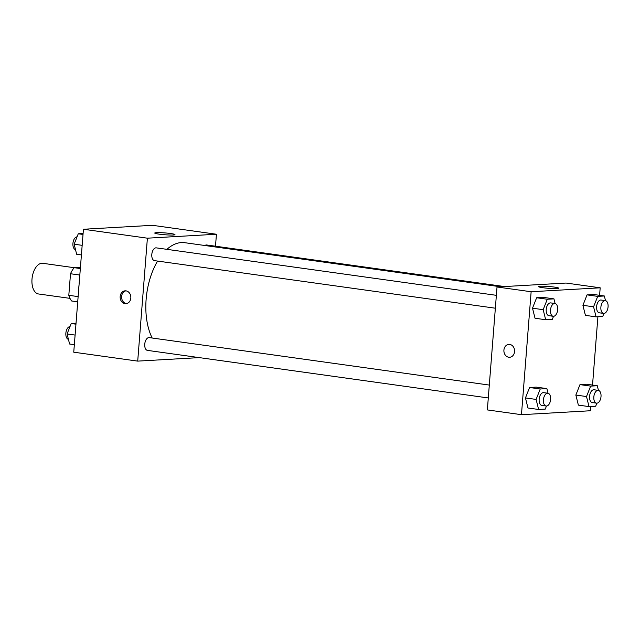 <?xml version="1.0" encoding="UTF-8"?>
<svg xmlns="http://www.w3.org/2000/svg" width="640" height="640" viewBox="0 0 640 640"><rect width="100%" height="100%" fill="white"/><g stroke="black" fill="none" stroke-linecap="round" stroke-linejoin="round"><path stroke-width="0.96" d="M74.248 267.704L42.768 263.304A15.48 8.528 97.9 0 0 32 279.128A15.48 8.528 97.9 0 0 38.488 293.968L69.976 298.36M80.336 268.544L74.264 267.688L80.432 267.336M78.128 296.608L68.808 295.312A19.976 11.008 97.9 0 0 71.64 300.984L77.72 301.832M68.808 295.312L70.504 273.744A19.976 11.008 97.9 0 1 74.264 267.688M79.824 275.048L70.504 273.744M79.056 284.816A30.96 17.064 97.9 0 0 78.8 287.36A30.96 17.064 97.9 0 0 78.656 289.896M199.24 357.608L137.712 361.12L73.752 352.192L83.432 229.256L152.48 225.312L216.432 234.24L215.496 246.208M156.472 232.664A10.144 0.92 -175.5 0 1 167.848 233.184A10.144 0.92 -175.5 0 1 174.968 234.632A10.144 0.92 -175.5 0 1 164.784 234.752A10.144 0.92 -175.5 0 1 154.744 233.04A10.144 0.92 -175.5 0 1 156.472 232.664M137.712 361.12L147.392 238.184L83.432 229.256M147.392 238.184L216.432 234.24M124.992 303.672A6.448 5.352 86.7 0 1 120.144 297.056A6.448 5.352 86.7 0 1 125.128 290.832A6.448 5.352 86.7 0 1 130.84 296.968A6.448 5.352 86.7 0 1 125.864 303.712A6.448 5.352 86.7 0 1 124.992 303.672M125.856 290.848A6.448 5.352 -93.3 0 0 121.6 297.408A6.448 5.352 -93.3 0 0 126.44 303.592A6.448 5.352 -93.3 0 0 126.584 303.608M496.368 295.328L156.296 247.864A6.448 3.552 97.9 0 0 151.88 253.76A6.448 3.552 97.9 0 0 154.512 260.64L495.352 308.208M489.304 385.072L149.232 337.608A6.448 3.552 97.9 0 0 144.744 344.2A6.448 3.552 97.9 0 0 147.448 350.384L488.296 397.952M504.552 286.56L206.696 244.984A6.448 3.552 97.9 0 0 204.92 245.512M157.584 261.064A55.512 30.592 97.9 0 0 146.12 299.448A55.512 30.592 97.9 0 0 152.176 338.016M500.584 286.784L184.752 242.696A55.512 30.592 97.9 0 0 166.92 249.344M590.84 406.496L590.512 410.744L521.464 414.688L487.352 409.92L497.024 286.984L566.072 283.048L600.184 287.808L599.592 295.328M532.504 308.192L535.024 318.248L532.504 308.192L536.64 297.76L532.504 308.192L543.168 309.68L547.296 299.248L553.944 298.864L555.104 303.536M543.28 297.376L536.64 297.76L543.28 297.376L553.944 298.864M582.912 305.312L585.424 315.368L582.912 305.312L587.04 294.88L582.912 305.312L593.568 306.8L597.704 296.368L604.344 295.984L605.512 300.656M593.688 294.496L587.04 294.88L593.688 294.496L604.344 295.984M575.848 395.056L578.368 405.112L575.848 395.056L579.976 384.624L575.848 395.056L586.512 396.544L590.64 386.112L597.28 385.728L598.448 390.4M586.624 384.24L579.976 384.624L586.624 384.24L597.28 385.728M521.464 414.688L531.136 291.744L600.184 287.808M597.904 316.752L592.528 385.072M525.448 397.936L527.96 407.992L525.448 397.936L529.576 387.504L525.448 397.936L536.104 399.424L540.232 388.992L546.88 388.608L548.048 393.28M536.216 387.12L529.576 387.504L536.216 387.12L546.88 388.608M542.944 287.72A10.144 0.92 -175.5 0 1 538.488 286.6A10.144 0.92 -175.5 0 1 548.68 286.48A10.144 0.92 -175.5 0 1 558.72 288.192A10.144 0.92 -175.5 0 1 553.32 288.584A10.144 0.92 -175.5 0 1 542.944 287.72M531.136 291.744L497.024 286.984M514.576 351.576A6.448 5.352 86.7 0 1 509.608 357.272A6.448 5.352 86.7 0 1 503.904 351.144A6.448 5.352 86.7 0 1 508.88 344.4A6.448 5.352 86.7 0 1 514.576 351.576M508.88 344.4A6.448 5.352 -93.3 0 0 503.904 351.144A6.448 5.352 -93.3 0 0 509.616 357.272M553.536 316.296L552.328 319.352L545.68 319.736L543.168 309.68M554.968 303.504L550.704 302.912A6.448 3.552 97.9 0 0 546.216 309.504A6.448 3.552 97.9 0 0 548.92 315.688L553.184 316.28A6.448 3.552 97.9 0 0 557.592 310.384A6.448 3.552 97.9 0 0 554.968 303.504A6.448 3.552 97.9 0 0 550.48 310.104A6.448 3.552 97.9 0 0 553.184 316.28M545.68 319.736L535.024 318.248M547.296 299.248L536.64 297.76M603.944 313.424L602.728 316.48L596.088 316.856L593.568 306.8M605.368 300.632L601.104 300.032A6.448 3.552 97.9 0 0 596.616 306.624A6.448 3.552 97.9 0 0 599.328 312.808L603.592 313.408A6.448 3.552 97.9 0 0 608 307.512A6.448 3.552 97.9 0 0 605.368 300.632A6.448 3.552 97.9 0 0 600.88 307.224A6.448 3.552 97.9 0 0 603.592 313.408M596.088 316.856L585.424 315.368M597.704 296.368L587.04 294.88M546.472 406.04L545.264 409.096L538.624 409.48L536.104 399.424M547.904 393.248L543.64 392.656A6.448 3.552 97.9 0 0 539.152 399.248A6.448 3.552 97.9 0 0 541.856 405.432L546.12 406.024A6.448 3.552 97.9 0 0 550.536 400.128A6.448 3.552 97.9 0 0 547.904 393.248A6.448 3.552 97.9 0 0 543.416 399.848A6.448 3.552 97.9 0 0 546.12 406.024M538.624 409.48L527.96 407.992M540.232 388.992L529.576 387.504M596.88 403.168L595.672 406.224L589.024 406.6L586.512 396.544M598.312 390.376L594.048 389.776A6.448 3.552 97.9 0 0 589.56 396.368A6.448 3.552 97.9 0 0 592.264 402.552L596.528 403.152A6.448 3.552 97.9 0 0 600.936 397.256A6.448 3.552 97.9 0 0 598.312 390.376A6.448 3.552 97.9 0 0 593.824 396.968A6.448 3.552 97.9 0 0 596.528 403.152M589.024 406.6L578.368 405.112M590.64 386.112L579.976 384.624M81.408 254.928L76.656 254.272L74.144 244.216L78.272 233.776L83.096 233.504M82.168 245.336L74.144 244.216M83.024 234.44L78.272 233.776M77.064 236.832A6.448 3.552 97.9 0 0 72.928 243.448A6.448 3.552 97.9 0 0 75.488 249.6M74.344 344.672L69.592 344.016L67.08 333.96L71.208 323.52L76.032 323.248M75.104 335.08L67.08 333.96M75.96 324.184L71.208 323.52M70 326.576A6.448 3.552 97.9 0 0 65.864 333.192A6.448 3.552 97.9 0 0 68.424 339.344"/></g></svg>
